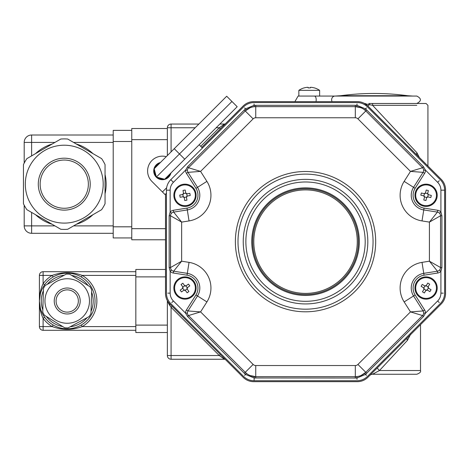 <?xml version="1.0" encoding="UTF-8"?>
<svg xmlns="http://www.w3.org/2000/svg" width="469" height="469" viewBox="0 0 469 469"><rect width="100%" height="100%" fill="white"/><g stroke="black" fill="none" stroke-linecap="round" stroke-linejoin="round"><path stroke-width="0.7" d="M220.354 354.488L219.304 355.537L171.074 307.306L171.074 355.537L219.304 355.537L224.493 359.248L171.074 359.248A3.711 3.711 0 0 1 167.363 355.537L167.363 300.688M165.715 295.98L165.932 297.012M166.055 297.481L166.178 297.915M166.366 298.46L166.542 298.941M166.958 299.896L167.269 300.512M172.123 306.263L171.074 307.306L169.456 305.043A1.483 0.481 135 0 0 169.854 303.994L243.188 377.322A14.838 14.838 0 0 0 253.676 381.666L357.384 381.666A14.838 14.838 0 0 0 367.872 377.322L441.206 303.994A14.838 14.838 0 0 0 445.55 293.5L445.55 189.798A14.838 14.838 0 0 0 441.206 179.305L367.872 105.976L369.379 104.675A1.853 0.598 -90 0 0 368.822 103.485L426.075 103.485L368.822 103.485M169.456 305.043L167.363 301.057M168.518 302.458L169.854 303.994A14.838 14.838 0 0 1 165.51 293.5L165.51 194.143M224.493 359.248A1.483 1.483 0 0 1 225.542 359.682M371.02 374.555L369.859 375.335A3.711 3.711 0 0 1 372.486 374.25L416.806 374.25L372.486 374.25L379.474 370.539L420.511 370.539L379.474 370.539A3.711 0.305 -135 0 1 377.281 367.919M407.479 337.721L407.467 337.733A3.711 2.187 -135 0 0 407.426 340.353L379.474 370.539M410.639 334.262L407.426 340.353M220.354 128.811L219.304 127.761L224.493 124.051A1.483 1.483 0 0 0 225.542 123.617M201.776 147.383L243.188 105.976A14.838 14.838 0 0 1 253.676 101.626L357.384 101.626A14.838 14.838 0 0 1 367.872 105.976L364.255 103.315A1.483 1.483 0 0 0 364.941 103.485L365.808 103.878A1.853 1.413 -90 0 0 364.941 103.485M365.808 103.878L372.591 105.337L372.644 103.485M417.24 155.339A3.711 2.521 135 0 1 416.912 152.718L419.321 157.42M416.806 105.337L372.591 105.337L416.912 152.718M195.168 127.761L167.363 127.761A3.711 3.711 0 0 1 171.074 124.051L198.879 124.051M219.861 124.051L224.493 124.051M312.964 90.347L319.624 90.347L319.624 96.063L298.114 96.063L416.806 96.063C421.59 98.537 421.59 101.011 416.806 103.485M335.599 96.063L412.697 96.063L407.725 95.729A250.37 250.37 0 0 0 340.576 95.729L407.725 95.729L340.576 95.729L335.03 96.063A3.711 3.4 90 0 0 332.087 101.626M439.764 213.495L439.553 213.243L440.913 211.982L441.904 215.763L441.904 267.535L440.913 271.317A5.564 5.564 0 0 1 437.706 273.028L424.046 275.192A12.98 12.98 0 0 0 415.118 294.972L424.627 309.956A5.564 5.564 0 0 1 425.489 313.151L423.513 316.522L365.527 374.432L356.997 377.967L355.309 378.02L254.063 377.967L245.533 374.432L244.296 373.277L187.547 316.522L185.572 313.151A5.564 5.564 0 0 1 186.433 309.956L195.942 294.972A12.98 12.98 0 0 0 187.014 275.192L173.354 273.028A5.564 5.564 0 0 1 170.147 271.317L169.157 267.535L169.157 215.763L170.147 211.982L171.507 213.243L171.296 213.495M170.775 214.409L170.569 215.142M170.569 268.157L170.775 268.889M171.296 269.804L171.507 270.056L170.147 271.317L170.147 293.119A11.127 11.127 0 0 0 173.407 300.987L185.572 313.151L187.424 313.081L187.448 313.403M188.104 168.213L187.729 168.875M187.448 169.895L187.424 170.218L185.572 170.147L187.547 166.776L244.296 110.022L245.533 108.867L254.063 105.332L355.309 105.279L356.997 105.332L365.527 108.867L423.513 166.776L425.489 170.147A5.564 5.564 0 0 1 424.627 173.342L415.118 188.327A12.98 12.98 0 0 0 424.046 208.107L437.706 210.27A5.564 5.564 0 0 1 440.913 211.982L440.913 190.179L444.624 190.179L444.624 293.119A14.838 14.838 0 0 1 440.28 303.607L367.491 376.396A14.838 14.838 0 0 1 356.997 380.74L254.063 380.74A14.838 14.838 0 0 1 243.569 376.396L170.78 303.607A14.838 14.838 0 0 1 166.436 293.119L166.436 190.179A14.838 14.838 0 0 1 170.78 179.691L243.569 106.903A14.838 14.838 0 0 1 254.063 102.559L356.997 102.559A14.838 14.838 0 0 1 367.491 106.903L440.28 179.691A14.838 14.838 0 0 1 444.624 190.179L443.211 190.15M250.083 107.759L245.258 110.983A14.838 14.838 0 0 1 255.752 106.639L254.251 106.715L254.028 103.971M187.014 275.192L187.307 273.357A14.838 14.838 0 0 1 197.508 295.962A14.838 14.838 0 0 0 187.307 273.357L173.647 271.193A3.711 3.711 0 0 1 170.517 267.535L181.644 261.198L173.647 271.193L173.354 273.028M187.729 314.423L188.104 315.086M360.983 107.764L355.309 106.639A14.838 14.838 0 0 1 365.802 110.983L364.683 109.975L366.465 107.876M250.077 375.534L255.752 376.66A14.838 14.838 0 0 1 245.258 372.316L246.377 373.324L244.595 375.417M440.913 190.179A11.127 11.127 0 0 0 437.653 182.312L425.489 170.147L423.636 170.218L423.613 169.895M423.331 168.875L422.956 168.213M360.978 375.534L365.802 372.316A14.838 14.838 0 0 1 355.309 376.66L356.809 376.584L357.032 379.327M422.956 315.086L423.331 314.423M423.613 313.403L423.636 313.081L425.489 313.151L437.653 300.987L439.301 302.587M440.491 215.142L440.285 214.409M437.653 300.987A11.127 11.127 0 0 0 440.913 293.119L440.913 271.317L439.553 270.056L439.764 269.804M440.285 268.889L440.491 268.157M366.764 110.022L365.802 110.983L422.551 167.738A3.711 3.711 0 0 1 423.061 172.346L410.481 171.402L422.551 167.738L423.513 166.776M424.627 173.342L423.061 172.346L413.552 187.336A14.838 14.838 0 0 0 423.753 209.936L437.413 212.099A3.711 3.711 0 0 1 440.543 215.763L429.416 222.101L437.413 212.099L437.706 210.27M255.752 105.279L255.752 106.639L355.309 106.639L355.309 105.279M187.547 166.776L188.509 167.738L200.58 171.402L187.999 172.346A3.711 3.711 0 0 1 188.509 167.738L245.258 110.983L244.296 110.022M186.433 309.956L187.999 310.953L197.508 295.962L206.905 301.925L200.58 311.897L188.509 315.561A3.711 3.711 0 0 1 187.999 310.953L200.58 311.897L253.131 364.448A3.711 3.711 0 0 0 255.752 365.533L355.309 365.533A3.711 3.711 0 0 0 357.929 364.448L410.481 311.897L423.061 310.953A3.711 3.711 0 0 1 422.551 315.561L410.481 311.897L404.155 301.925A25.965 25.965 0 0 1 422.018 262.37L429.416 261.198L440.543 267.535A3.711 3.711 0 0 1 437.413 271.193L429.416 261.198L429.416 222.101L422.018 220.928L424.046 208.107M441.904 215.763L440.543 215.763L440.543 267.535L441.904 267.535M245.258 110.983L253.131 118.85L200.58 171.402L206.905 181.374L197.508 187.336L187.999 172.346L186.433 173.342A5.564 5.564 0 0 1 185.572 170.147L173.407 182.312A11.127 11.127 0 0 0 170.147 190.179L170.147 211.982A5.564 5.564 0 0 1 173.354 210.27L173.647 212.099L181.644 222.101L170.517 215.763A3.711 3.711 0 0 1 173.647 212.099L187.307 209.936A14.838 14.838 0 0 0 197.508 187.336L195.942 188.327L186.433 173.342M437.706 273.028L437.413 271.193L423.753 273.357A14.838 14.838 0 0 0 413.552 295.962L423.061 310.953L424.627 309.956M169.157 267.535L170.517 267.535L170.517 215.763L169.157 215.763M423.513 316.522L422.551 315.561L365.802 372.316L366.764 373.277M355.309 378.02L355.309 376.66L255.752 376.66L255.752 378.02M244.296 373.277L245.258 372.316L188.509 315.561L187.547 316.522M359.313 241.646A53.783 53.783 0 0 1 278.639 288.224A53.783 53.783 0 0 1 278.639 195.075A53.783 53.783 0 0 1 359.313 241.646M159.595 163.341A8.161 8.161 0 0 0 154.788 168.148M154.389 169.626A8.161 8.161 0 0 0 156.148 176.192M157.232 177.276A8.161 8.161 0 0 0 163.798 179.035M165.276 178.636A8.161 8.161 0 0 0 170.083 173.829M166.436 193.216L165.059 194.594L162.438 191.968L166.636 187.77M202.432 148.04L199.155 144.757M166.278 156.658A14.838 14.838 0 0 0 151.944 181.48L162.438 191.968M160.427 162.508A8.718 8.718 0 0 0 158.188 178.601A8.718 8.718 0 0 0 170.915 172.997M174.239 148.696L226.691 96.239L237.185 106.727L164.654 179.264L156.376 177.048L154.16 168.77L174.239 148.696L179.486 153.938L156.376 177.048M231.938 101.48L179.486 153.938L184.727 159.184L170.71 173.208M103.198 184.159A38.945 38.945 0 0 0 29.137 167.316A38.945 38.945 0 0 0 55.612 222.136A38.945 38.945 0 0 0 103.198 184.159M131.76 139.645L131.76 128.518L167.363 128.518L167.363 139.645L131.76 139.645L131.76 228.667L165.51 228.667M165.51 239.794L131.76 239.794L131.76 228.667M131.76 237.941L113.211 237.941L113.211 130.376L131.76 130.376M24.195 163.112L24.195 142.429A7.416 7.416 0 0 1 31.611 135.013L113.211 135.013M24.195 205.205L24.195 225.888A7.416 7.416 0 0 0 31.611 233.304L31.611 225.888L54.926 225.888M113.211 233.304L31.611 233.304M167.363 155.567L167.363 139.645M105.05 164.584L105.05 203.728A45.253 45.253 0 0 1 101.597 209.707L67.7 229.277A45.253 45.253 0 0 1 60.8 229.277L26.903 209.707A45.253 45.253 0 0 1 23.45 203.728L23.45 164.584A45.253 45.253 0 0 1 26.903 158.61L60.8 139.035A45.253 45.253 0 0 1 67.7 139.035L101.597 158.61A45.253 45.253 0 0 1 105.05 164.584M88.36 184.159A24.107 24.107 0 0 0 52.194 163.276A24.107 24.107 0 0 0 52.194 205.035A24.107 24.107 0 0 0 88.36 184.159A24.107 24.107 0 0 0 52.194 163.276A24.107 24.107 0 0 0 52.194 205.035A24.107 24.107 0 0 0 88.36 184.159M89.128 316.587A26.891 26.891 0 0 0 90.957 313.626L91.678 289.819A26.891 26.891 0 0 0 90.025 286.752L69.764 274.224A26.891 26.891 0 0 0 66.287 274.119L45.305 285.404A26.891 26.891 0 0 0 43.476 288.365L42.761 312.172A26.891 26.891 0 0 0 44.408 315.238L64.669 327.767A26.891 26.891 0 0 0 68.146 327.872L89.128 316.587M89.473 300.992A22.254 22.254 0 0 0 62.483 279.248A22.254 22.254 0 0 0 46.976 310.249A22.254 22.254 0 0 0 89.473 300.992M135.834 271.692L43.107 271.692A3.711 3.711 0 0 0 39.402 275.403L43.107 275.403L43.107 283.698A29.676 29.676 0 0 1 52.2 275.403C62.201 271.762 72.214 271.762 82.233 275.403A29.676 29.676 0 0 1 82.233 326.588C72.238 330.229 62.225 330.229 52.2 326.588A29.676 29.676 0 0 1 43.107 318.293C40.727 313.444 39.49 307.676 39.402 300.992C39.49 294.315 40.727 288.546 43.107 283.698L44.614 284.777L42.708 287.837M39.49 303.255L39.525 303.654M39.642 304.662L39.713 305.161M39.906 306.298L40.135 307.359M40.393 308.35L39.402 300.992L39.402 275.403M41.032 310.378L41.424 311.422M41.847 312.407L42.28 313.327M42.82 314.353L43.359 315.303M42.708 314.154L44.614 317.214L43.107 318.293L43.107 326.588L52.2 326.588L53.138 324.988M54.785 325.879L55.582 326.266M56.468 326.653L57.277 326.975M57.3 326.987L57.722 327.139M58.191 327.309L58.514 327.415M61.392 328.194L61.726 328.265M62.213 328.359L62.653 328.435M62.676 328.441L63.538 328.57M64.511 328.681L65.455 328.757M67.255 328.816L68.697 328.775M69.031 328.757L69.963 328.675M70.93 328.564L72.249 328.353M72.73 328.259L73.07 328.189M75.943 327.409L76.271 327.298M76.734 327.133L77.139 326.981M77.18 326.969L77.983 326.647M78.862 326.26L79.654 325.879M135.834 326.588L82.233 326.588L81.295 324.988A27.818 27.818 0 0 0 81.295 277.003L82.233 275.403L135.834 275.403M79.654 276.112L78.851 275.725M77.971 275.338L77.162 275.016M77.133 275.004L76.717 274.846M76.242 274.682L75.919 274.576M73.047 273.796L72.707 273.726M72.22 273.632L71.786 273.556M71.757 273.55L70.901 273.421M69.928 273.31L68.978 273.234M67.184 273.175L65.736 273.216M65.408 273.234L64.47 273.31M63.503 273.427L62.189 273.632M61.703 273.726L61.369 273.796M58.49 274.582L58.168 274.687M57.699 274.857L57.294 275.004M57.259 275.022L56.456 275.344M55.577 275.731L54.779 276.112M43.107 271.692L43.107 275.403L52.2 275.403L53.138 277.003M43.359 286.688L42.82 287.638M42.28 288.664L41.847 289.584M41.424 290.569L41.032 291.612M135.834 330.299L43.107 330.299A3.711 3.711 0 0 1 39.402 326.588L39.402 300.992L40.393 293.641M39.906 295.693L39.806 296.256M39.713 296.83L39.66 297.194M39.607 297.604L39.507 298.56M167.363 332.521L135.834 332.521L135.834 269.47L165.51 269.47M41.336 290.798L40.604 290.798M39.402 300.992A27.818 27.818 0 0 1 67.219 273.175A27.818 27.818 0 0 1 95.037 300.992A27.818 27.818 0 0 1 67.219 328.816A27.818 27.818 0 0 1 39.402 300.992A27.818 27.818 0 0 1 67.219 273.175A27.818 27.818 0 0 1 95.037 300.992A27.818 27.818 0 0 1 67.219 328.816A27.818 27.818 0 0 1 39.402 300.992M78.346 300.992A11.127 11.127 0 0 0 61.656 291.36A11.127 11.127 0 0 0 61.656 310.63A11.127 11.127 0 0 0 78.346 300.992A11.127 11.127 0 0 0 61.656 291.36A11.127 11.127 0 0 0 61.656 310.63A11.127 11.127 0 0 0 78.346 300.992M426.726 197.467A1.114 1.114 0 0 1 427.716 196.857A4.368 2.181 -76.4 0 1 427.98 196.892L426.632 197.707A4.368 2.181 -166.4 0 1 426.726 197.467L424.504 196.927A1.114 1.114 0 0 0 423.9 195.931L424.433 193.709A1.114 1.114 0 0 0 425.43 193.105L427.652 193.644A1.114 1.114 0 0 0 428.256 194.635L427.716 196.857M426.632 197.707L425.952 200.527A18.004 8.999 -166.4 0 1 423.788 200.005L424.468 197.185L423.654 195.843A4.368 2.181 -76.4 0 1 423.9 195.931M424.433 193.709A4.368 2.181 103.6 0 1 424.175 193.679L421.355 192.994L424.175 193.679L425.518 192.859L426.204 190.039A18.004 8.999 13.6 0 1 428.367 190.566L427.681 193.386L428.502 194.729A4.368 2.181 103.6 0 1 428.256 194.635M427.98 196.892L430.794 197.572L427.98 196.892M431.322 195.415L428.502 194.729L431.322 195.415A18.004 8.999 103.6 0 1 430.794 197.572M420.834 195.157L423.654 195.843L420.834 195.157A18.004 8.999 -76.4 0 1 421.355 192.994M436.17 197.73A10.388 10.388 0 0 1 418.911 202.801A10.388 10.388 0 0 1 423.149 185.319A10.388 10.388 0 0 1 436.17 197.73M436.891 197.906A11.127 11.127 0 0 1 418.401 203.341A11.127 11.127 0 0 1 422.944 184.61A11.127 11.127 0 0 1 436.891 197.906M426.034 290.288A1.114 1.114 0 0 1 427.165 290.012A4.368 2.181 -58.7 0 1 427.4 290.118L425.87 290.493A4.368 2.181 -148.7 0 1 426.034 290.288L424.082 289.097A1.114 1.114 0 0 0 423.806 287.966L424.99 286.014A1.114 1.114 0 0 0 426.122 285.738L428.074 286.928A1.114 1.114 0 0 0 428.349 288.06L427.165 290.012M425.87 290.493L424.363 292.973A18.004 8.999 -148.7 0 1 422.463 291.818L423.97 289.338L423.595 287.808A4.368 2.181 -58.7 0 1 423.806 287.966M424.99 286.014A4.368 2.181 121.3 0 1 424.756 285.908L422.276 284.402L424.756 285.908L426.28 285.533L427.792 283.053A18.004 8.999 31.3 0 1 429.692 284.214L428.185 286.688L428.555 288.218A4.368 2.181 121.3 0 1 428.349 288.06M427.4 290.118L429.88 291.63L427.4 290.118M431.034 289.725L428.555 288.218L431.034 289.725A18.004 8.999 121.3 0 1 429.88 291.63M421.121 286.301L423.595 287.808L421.121 286.301A18.004 8.999 -58.7 0 1 422.276 284.402M434.951 293.406A10.388 10.388 0 0 1 416.964 293.002A10.388 10.388 0 0 1 426.315 277.63A10.388 10.388 0 0 1 434.951 293.406M435.584 293.793A11.127 11.127 0 0 1 416.314 293.36A11.127 11.127 0 0 1 426.333 276.886A11.127 11.127 0 0 1 435.584 293.793M184.077 290.1A1.114 1.114 0 0 1 185.226 290.276A4.368 2.181 -36.3 0 1 185.402 290.463L183.848 290.229A4.368 2.181 -126.3 0 1 184.077 290.1L182.722 288.253A1.114 1.114 0 0 0 182.898 287.104L184.739 285.75A1.114 1.114 0 0 0 185.888 285.926L187.242 287.773A1.114 1.114 0 0 0 187.067 288.922L185.226 290.276M183.848 290.229L181.509 291.947A18.004 8.999 -126.3 0 1 180.196 290.153L182.529 288.435L182.769 286.881A4.368 2.181 -36.3 0 1 182.898 287.104M184.739 285.75A4.368 2.181 143.7 0 1 184.563 285.562L182.846 283.223L184.563 285.562L186.117 285.797L188.456 284.079A18.004 8.999 53.7 0 1 189.775 285.873L187.436 287.591L187.195 289.15A4.368 2.181 143.7 0 1 187.067 288.922M185.402 290.463L187.119 292.803L185.402 290.463M188.913 291.483L187.195 289.15L188.913 291.483A18.004 8.999 143.7 0 1 187.119 292.803M181.052 284.542L182.769 286.881L181.052 284.542A18.004 8.999 -36.3 0 1 182.846 283.223M191.135 296.385A10.388 10.388 0 0 1 174.661 289.156A10.388 10.388 0 0 1 189.154 278.504A10.388 10.388 0 0 1 191.135 296.385M191.575 296.983A11.127 11.127 0 0 1 173.923 289.238A11.127 11.127 0 0 1 189.453 277.824A11.127 11.127 0 0 1 191.575 296.983M183.238 196.746A1.114 1.114 0 0 1 184.188 197.414A4.368 2.181 -9.7 0 1 184.264 197.666L182.98 196.757A4.368 2.181 -99.7 0 1 183.238 196.746L182.851 194.488A1.114 1.114 0 0 0 183.526 193.539L185.777 193.152A1.114 1.114 0 0 0 186.726 193.826L187.113 196.077A1.114 1.114 0 0 0 186.439 197.027L184.188 197.414M182.98 196.757L180.119 197.25A18.004 8.999 -99.7 0 1 179.744 195.051L182.599 194.565L183.508 193.281A4.368 2.181 -9.7 0 1 183.526 193.539M185.777 193.152A4.368 2.181 170.3 0 1 185.706 192.906L185.214 190.045L185.706 192.906L186.99 193.814L189.845 193.322A18.004 8.999 80.3 0 1 190.226 195.514L187.366 196.007L186.457 197.291A4.368 2.181 170.3 0 1 186.439 197.027M184.264 197.666L184.751 200.527L184.264 197.666M186.943 200.152L186.457 197.291L186.943 200.152A18.004 8.999 170.3 0 1 184.751 200.527M183.021 190.42L183.508 193.281L183.021 190.42A18.004 8.999 -9.7 0 1 185.214 190.045M186.738 205.522A10.388 10.388 0 0 1 175.242 191.686A10.388 10.388 0 0 1 192.97 188.649A10.388 10.388 0 0 1 186.738 205.522M186.861 206.254A11.127 11.127 0 0 1 174.544 191.428A11.127 11.127 0 0 1 193.539 188.175A11.127 11.127 0 0 1 186.861 206.254M310.349 87.334L310.349 87.92L310.349 87.334L311.463 87.334L310.349 87.334L310.349 87.92A18.004 15.588 180 0 0 308.127 87.92L308.127 87.334L307.013 87.334L308.127 87.334L308.127 87.92L308.127 87.334M314.365 87.92A18.514 18.514 0 0 0 311.463 87.334A18.514 18.514 0 0 1 314.365 87.92L314.365 87.92M308.127 87.92A18.004 15.588 180 0 1 310.349 87.92M304.111 87.92A18.514 18.514 0 0 1 307.013 87.334A18.514 18.514 0 0 0 304.111 87.92L304.111 87.92M314.365 87.885A18.543 18.543 0 0 1 319.624 90.347L298.853 90.347L298.853 96.063L301.819 96.063M304.111 87.885A18.543 18.543 0 0 0 298.853 90.347L305.512 90.347M358.181 237.009A52.856 52.856 0 0 1 283.223 289.566A52.856 52.856 0 0 1 275.186 198.369A52.856 52.856 0 0 1 358.181 237.009A52.856 52.856 0 0 1 283.223 289.566A52.856 52.856 0 0 1 275.186 198.369A52.856 52.856 0 0 1 358.181 237.009M374.151 373.418L374.151 374.25M200.726 146.334L219.304 127.761L216.15 127.761M171.074 124.051L171.074 151.856M167.363 355.537L171.074 355.537L171.074 359.248M315.971 101.626A3.711 1.741 -90 0 0 314.464 96.063M170.147 293.119L167.849 293.148M244.595 107.876L246.377 109.975M173.407 300.987L171.76 302.587M357.032 103.971L356.809 106.715M439.301 180.712L437.653 182.312M364.683 373.324L366.465 375.417M443.211 293.148L440.913 293.119M173.354 210.27L187.014 208.107A12.98 12.98 0 0 0 195.942 188.327M206.905 181.374A25.965 25.965 0 0 1 189.042 220.928L187.014 208.107M195.942 294.972L197.508 295.962M254.063 380.74L254.251 376.584M422.018 220.928A25.965 25.965 0 0 1 404.155 181.374L415.118 188.327M415.118 294.972L404.155 301.925M424.046 275.192L423.753 273.357A14.838 14.838 0 0 0 413.552 295.962M170.78 179.691L173.407 182.312M166.436 190.179L170.147 190.179M365.802 110.983L357.929 118.85A3.711 3.711 0 0 0 355.309 117.766L255.752 117.766A3.711 3.711 0 0 0 253.131 118.85M404.155 181.374L410.481 171.402L357.929 118.85M355.309 106.639L355.309 117.766M255.752 106.639L255.752 117.766M422.018 262.37L423.753 273.357M189.042 220.928L181.644 222.101L181.644 261.198L189.042 262.37A25.965 25.965 0 0 1 206.905 301.925M357.929 364.448L365.802 372.316M355.309 365.533L355.309 376.66M187.307 273.357L189.042 262.37M255.752 365.533L255.752 376.66M253.131 364.448L245.258 372.316M245.867 241.646A59.663 59.663 0 0 0 335.364 293.318A59.663 59.663 0 0 0 335.364 189.98A59.663 59.663 0 0 0 245.867 241.646M235.374 241.646A70.157 70.157 0 0 1 340.605 180.893A70.157 70.157 0 0 1 340.605 302.405A70.157 70.157 0 0 1 235.374 241.646M413.552 187.336A14.838 14.838 0 0 0 423.753 209.936M373.06 241.646A67.53 67.53 0 0 0 305.53 174.116A67.53 67.53 0 0 0 238 241.646A67.53 67.53 0 0 0 305.53 309.182A67.53 67.53 0 0 0 373.06 241.646M367.819 241.646A62.289 62.289 0 0 1 305.53 303.935A62.289 62.289 0 0 1 243.241 241.646A62.289 62.289 0 0 1 305.53 179.363A62.289 62.289 0 0 1 367.819 241.646M90.212 184.159A25.965 25.965 0 0 1 51.268 206.641A25.965 25.965 0 0 1 51.268 161.67A25.965 25.965 0 0 1 90.212 184.159M52.159 224.288A41.911 41.911 0 0 1 35.544 214.696M76.341 144.024A41.911 41.911 0 0 1 92.962 153.621M105.05 174.562A41.911 41.911 0 0 1 105.05 193.75M92.962 214.696A41.911 41.911 0 0 1 76.341 224.288M35.544 153.621A41.911 41.911 0 0 1 52.159 144.024M113.211 226.814L131.76 226.814M131.76 141.503L113.211 141.503M54.926 142.429L31.611 142.429L31.611 155.89M113.211 142.429L73.574 142.429M31.611 135.013L31.611 142.429L24.195 142.429M24.195 225.888L31.611 225.888L31.611 212.428M73.574 225.888L113.211 225.888M80.199 300.992A12.98 12.98 0 0 1 60.73 312.237A12.98 12.98 0 0 1 60.73 289.754A12.98 12.98 0 0 1 80.199 300.992M165.51 276.886L135.834 276.886M135.834 325.105L167.363 325.105M43.107 330.299L43.107 326.588L39.402 326.588M91.027 311.352A25.965 25.965 0 0 0 91.607 292.087M88.09 285.557A25.965 25.965 0 0 0 71.698 275.42M64.282 275.197A25.965 25.965 0 0 0 47.31 284.325M43.412 290.639A25.965 25.965 0 0 0 42.831 309.903M46.343 316.434A25.965 25.965 0 0 0 62.735 326.571M70.151 326.793A25.965 25.965 0 0 0 87.123 317.665M357.073 237.109A51.742 51.742 0 0 0 275.825 199.284A51.742 51.742 0 0 0 283.692 288.558A51.742 51.742 0 0 0 357.073 237.109M364.759 103.473L364.255 103.315M427.933 166.032L427.933 105.337L426.075 103.485M420.511 324.683L420.511 370.539C421.074 371.894 419.837 373.131 416.806 374.25M298.114 96.063L294.901 101.626M41.336 311.193L40.604 311.193"/></g></svg>
